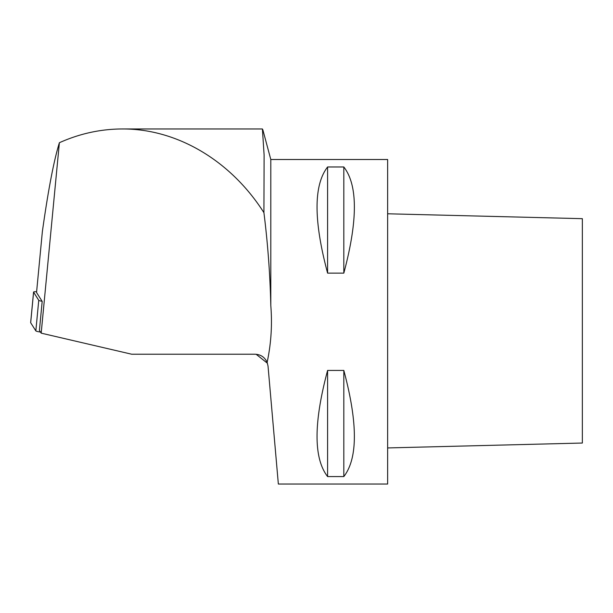 <?xml version="1.0" encoding="UTF-8"?>
<svg xmlns="http://www.w3.org/2000/svg" width="613" height="613" viewBox="0 0 613 613"><rect width="100%" height="100%" fill="white"/><g stroke="black" fill="none" stroke-linecap="round" stroke-linejoin="round"><path stroke-width="0.92" d="M36.619 291.688A7.785 0.874 5.5 0 0 33.569 292.087A7.785 0.874 5.5 0 0 33.592 292.171L38.749 300.316A7.785 0.874 5.5 0 0 42.113 301.289M33.569 292.087L30.65 322.653A7.785 0.874 5.5 0 0 30.673 322.729L35.83 330.874A7.785 0.874 5.5 0 0 40.496 332.054M263.919 212.665C267.804 243.576 270.095 274.54 270.8 305.558L270.8 159.503L387.631 159.503L387.631 484.032L278.348 484.032L268.027 366.068L267.138 362.352C264.77 357.203 260.755 354.498 255.1 354.222L131.711 354.222L41.186 333.15L39.424 330.361L42.19 301.404L36.542 292.501L42.358 231.645C48.197 190.084 53.875 160.445 59.384 142.722C79.69 133.611 100.678 129.029 122.339 128.968C176.95 128.715 230.703 160.483 263.919 212.665L264.111 155.035L262.402 128.968L122.339 128.968M270.8 397.776L268.027 366.068M256.119 354.26L267.467 363.271M270.8 305.558C272.348 324.744 271.122 343.671 267.138 362.352M327.595 370.428L343.824 370.428C357.885 423.031 357.885 458.409 343.824 476.569L327.595 476.569C313.534 458.409 313.534 423.031 327.595 370.428L327.595 476.569M343.824 273.114L327.595 273.114C313.534 220.504 313.534 185.126 327.595 166.974L343.824 166.974C357.885 185.126 357.885 220.504 343.824 273.114L343.824 166.974M343.824 370.428L343.824 476.569M327.595 166.974L327.595 273.114M59.384 142.722L41.186 333.15M582.35 218.672L582.35 443.038L387.631 447.934L387.631 213.784L582.35 218.672M582.35 324.193L582.35 319.917M387.631 251.736L387.631 213.784M38.749 300.316L35.83 330.874M33.592 292.171L30.673 322.729M270.8 159.503L262.816 129.688"/></g></svg>

